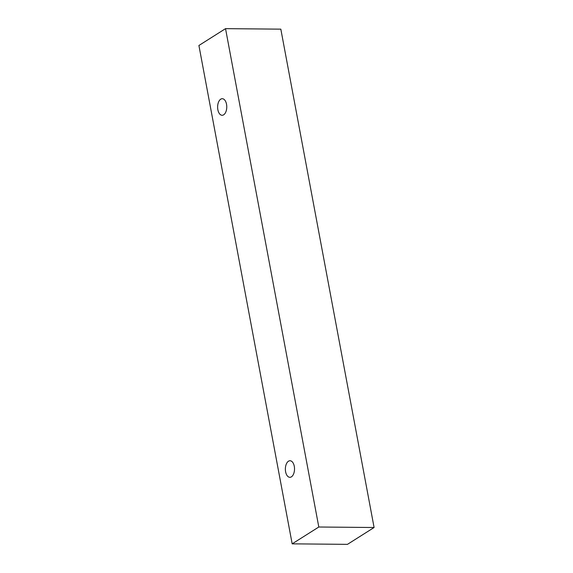 <?xml version="1.0" encoding="UTF-8"?>
<svg xmlns="http://www.w3.org/2000/svg" width="573" height="573" viewBox="0 0 573 573"><rect width="100%" height="100%" fill="white"/><g stroke="black" fill="none" stroke-linecap="round" stroke-linejoin="round"><path stroke-width="0.86" d="M226.528 104.25A8.287 4.577 90.5 0 1 222.116 115.28A8.287 4.577 90.5 0 1 217.618 106.95A8.287 4.577 90.5 0 1 222.267 98.706A8.287 4.577 90.5 0 1 226.528 104.25M294.278 466.286A8.287 4.577 90.5 0 1 289.866 477.316A8.287 4.577 90.5 0 1 285.368 468.986A8.287 4.577 90.5 0 1 290.017 460.742A8.287 4.577 90.5 0 1 294.278 466.286M292.173 543.849L347.467 544.35L374.09 527.511L280.827 29.151L225.533 28.65L198.91 45.489L292.173 543.849L318.803 527.01L374.09 527.511M318.803 527.01L225.533 28.65"/></g></svg>
